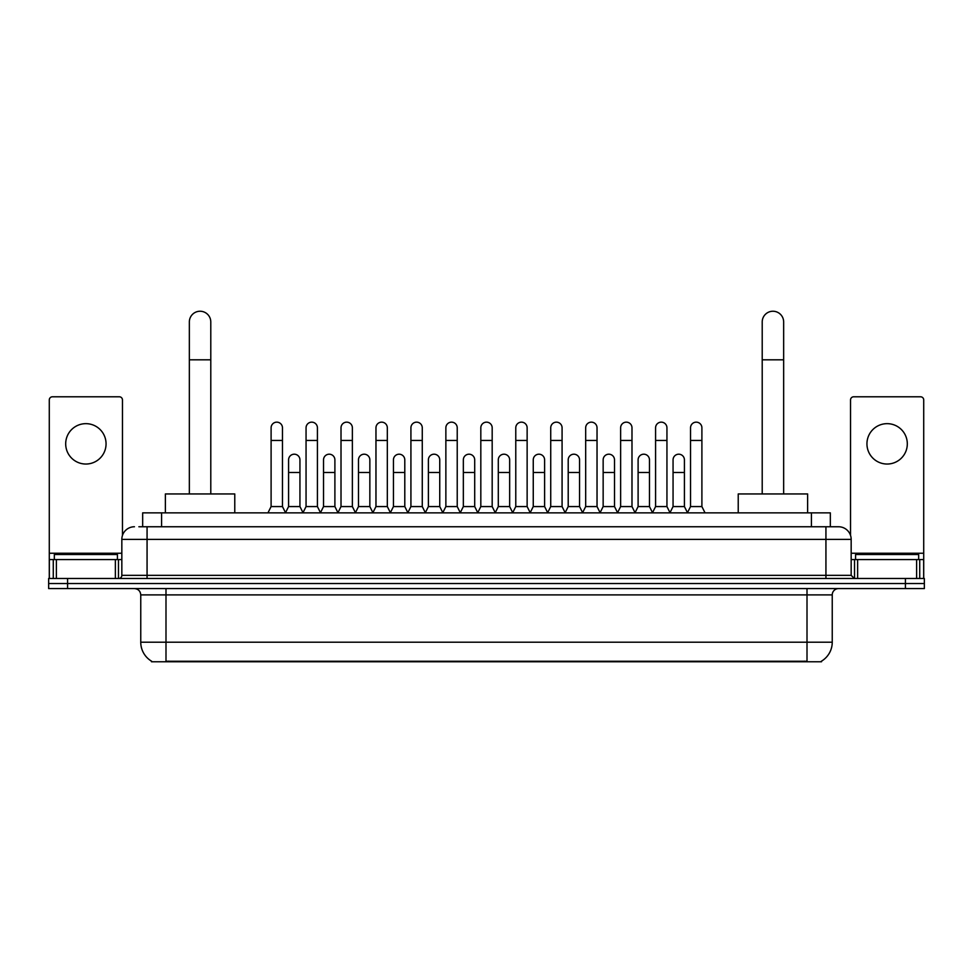 <?xml version="1.0" encoding="UTF-8"?>
<svg xmlns="http://www.w3.org/2000/svg" width="973" height="973" viewBox="0 0 973 973"><rect width="100%" height="100%" fill="white"/><g stroke="black" fill="none" stroke-linecap="round" stroke-linejoin="round"><path stroke-width="1.46" d="M142.666 526.758L142.666 512.868L830.334 512.868L830.334 526.758M821.516 661.141L821.516 661.762L151.484 661.762L151.484 661.141M151.679 661.263A22.087 22.087 0 0 1 140.757 642.204L165.994 642.204L165.994 661.263L807.006 661.263L807.006 642.204L832.243 642.204L832.243 594.892A6.312 6.312 0 0 1 838.544 588.58M140.757 642.204L140.757 594.892C140.392 591.061 138.288 588.957 134.456 588.58M821.321 661.263A22.087 22.087 0 0 0 832.243 642.204M67.575 578.485L924.35 578.485L924.35 583.532L48.65 583.532L48.65 588.58L67.575 588.58L67.575 583.532L48.65 583.532L48.65 578.485L67.575 578.485L67.575 583.532L924.35 583.532L924.35 588.58L67.575 588.58M139.163 526.758L838.544 526.758A12.613 12.613 0 0 1 851.168 539.37L851.168 575.335L854.318 578.485M138.871 526.758L147.069 526.758L147.069 539.37L121.832 539.37L121.832 575.335A3.15 3.15 0 0 1 118.682 578.485M134.456 526.758A12.613 12.613 0 0 0 121.832 539.37M851.168 539.37L825.931 539.37L825.931 526.758L838.544 526.758M117.417 559.56L117.417 554.513L54.33 554.513L54.33 559.56M85.879 423.656A20.19 20.19 0 0 0 65.69 443.846A20.19 20.19 0 0 0 85.879 464.036A20.19 20.19 0 0 0 106.057 443.846A20.19 20.19 0 0 0 85.879 423.656M115.373 578.485L115.373 559.56L56.373 559.56L56.373 578.485M122.464 535.43L122.464 399.939A3.15 3.15 0 0 0 119.314 396.789L52.433 396.789A3.15 3.15 0 0 0 49.282 399.939L49.282 559.56L56.373 559.56M115.373 559.56L121.832 559.56M49.282 578.485L49.282 559.56M918.67 559.56L918.67 554.513L855.583 554.513L855.583 559.56M189.346 493.943L189.346 321.954A10.727 10.727 0 0 1 200.073 311.238A10.727 10.727 0 0 1 210.788 321.954A10.727 10.727 0 0 0 200.073 311.238M210.788 493.943L210.788 321.954M234.773 512.868L234.773 493.943L165.374 493.943L165.374 512.868M762.212 493.943L762.212 321.954A10.727 10.727 0 0 1 772.927 311.238A10.727 10.727 0 0 1 783.654 321.954A10.727 10.727 0 0 0 772.927 311.238M783.654 493.943L783.654 321.954M807.626 512.868L807.626 493.943L738.227 493.943L738.227 512.868M267.952 512.868L271.102 506.568L282.462 506.568L285.624 512.868M282.462 506.568L282.462 427.828A5.68 5.68 0 0 0 276.782 422.148A5.68 5.68 0 0 1 277.147 422.16M271.102 506.568L271.102 440.441L282.462 440.441M271.102 440.441L271.102 427.828A5.68 5.68 0 0 1 276.782 422.148M302.907 512.868L306.057 506.568L317.417 506.568L320.567 512.868M317.417 506.568L317.417 427.828A5.68 5.68 0 0 0 311.737 422.148A5.68 5.68 0 0 1 312.09 422.16M306.057 506.568L306.057 440.441L317.417 440.441M306.057 440.441L306.057 427.828A5.68 5.68 0 0 1 311.737 422.148M337.862 512.868L341.012 506.568L352.372 506.568L355.522 512.868M352.372 506.568L352.372 427.828A5.68 5.68 0 0 0 346.692 422.148A5.68 5.68 0 0 1 347.045 422.16M341.012 506.568L341.012 440.441L352.372 440.441M341.012 440.441L341.012 427.828A5.68 5.68 0 0 1 346.692 422.148M372.805 512.868L375.967 506.568L387.327 506.568L390.477 512.868M387.327 506.568L387.327 427.828A5.68 5.68 0 0 0 381.647 422.148A5.68 5.68 0 0 1 382 422.16M375.967 506.568L375.967 440.441L387.327 440.441M375.967 440.441L375.967 427.828A5.68 5.68 0 0 1 381.647 422.148M407.76 512.868L410.922 506.568L422.27 506.568L425.432 512.868M422.27 506.568L422.27 427.828A5.68 5.68 0 0 0 416.59 422.148A5.68 5.68 0 0 1 416.955 422.16M410.922 506.568L410.922 440.441L422.27 440.441M410.922 440.441L410.922 427.828A5.68 5.68 0 0 1 416.59 422.148M442.715 512.868L445.865 506.568L457.225 506.568L460.375 512.868M457.225 506.568L457.225 427.828A5.68 5.68 0 0 0 451.545 422.148A5.68 5.68 0 0 1 451.91 422.16M445.865 506.568L445.865 440.441L457.225 440.441M445.865 440.441L445.865 427.828A5.68 5.68 0 0 1 451.545 422.148M477.67 512.868L480.82 506.568L492.18 506.568L495.33 512.868M492.18 506.568L492.18 427.828A5.68 5.68 0 0 0 486.5 422.148A5.68 5.68 0 0 1 486.853 422.16M480.82 506.568L480.82 440.441L492.18 440.441M480.82 440.441L480.82 427.828A5.68 5.68 0 0 1 486.5 422.148M512.625 512.868L515.775 506.568L527.135 506.568L530.285 512.868M527.135 506.568L527.135 427.828A5.68 5.68 0 0 0 521.455 422.148A5.68 5.68 0 0 1 521.808 422.16M515.775 506.568L515.775 440.441L527.135 440.441M515.775 440.441L515.775 427.828A5.68 5.68 0 0 1 521.455 422.148M547.568 512.868L550.73 506.568L562.078 506.568L565.24 512.868M562.078 506.568L562.078 427.828A5.68 5.68 0 0 0 556.41 422.148A5.68 5.68 0 0 1 556.763 422.16M550.73 506.568L550.73 440.441L562.078 440.441M550.73 440.441L550.73 427.828A5.68 5.68 0 0 1 556.41 422.148M582.523 512.868L585.673 506.568L597.033 506.568L600.195 512.868M597.033 506.568L597.033 427.828A5.68 5.68 0 0 0 591.353 422.148A5.68 5.68 0 0 1 591.718 422.16M585.673 506.568L585.673 440.441L597.033 440.441M585.673 440.441L585.673 427.828A5.68 5.68 0 0 1 591.353 422.148M617.478 512.868L620.628 506.568L631.988 506.568L635.138 512.868M631.988 506.568L631.988 427.828A5.68 5.68 0 0 0 626.308 422.148A5.68 5.68 0 0 1 626.661 422.16M620.628 506.568L620.628 440.441L631.988 440.441M620.628 440.441L620.628 427.828A5.68 5.68 0 0 1 626.308 422.148M652.433 512.868L655.583 506.568L666.943 506.568L670.093 512.868M666.943 506.568L666.943 427.828A5.68 5.68 0 0 0 661.263 422.148A5.68 5.68 0 0 1 661.616 422.16M655.583 506.568L655.583 440.441L666.943 440.441M655.583 440.441L655.583 427.828A5.68 5.68 0 0 1 661.263 422.148M687.376 512.868L690.538 506.568L701.898 506.568L705.048 512.868M701.898 506.568L701.898 427.828A5.68 5.68 0 0 0 696.218 422.148A5.68 5.68 0 0 1 696.571 422.16M690.538 506.568L690.538 440.441L701.898 440.441M690.538 440.441L690.538 427.828A5.68 5.68 0 0 1 696.218 422.148M285.527 512.686L288.58 506.568L299.939 506.568L303.004 512.686M299.939 506.568L299.939 459.876A5.68 5.68 0 0 0 294.624 454.209A5.68 5.68 0 0 1 299.939 459.876M288.58 506.568L288.58 472.489L299.939 472.489M288.58 472.489L288.58 459.876A5.68 5.68 0 0 1 294.624 454.209M320.482 512.686L323.535 506.568L334.894 506.568L337.947 512.686M334.894 506.568L334.894 459.876A5.68 5.68 0 0 0 329.567 454.209A5.68 5.68 0 0 1 334.894 459.876M323.535 506.568L323.535 472.489L334.894 472.489M323.535 472.489L323.535 459.876A5.68 5.68 0 0 1 329.567 454.209M355.425 512.686L358.49 506.568L369.849 506.568L372.902 512.686M369.849 506.568L369.849 459.876A5.68 5.68 0 0 0 364.522 454.209A5.68 5.68 0 0 1 369.849 459.876M358.49 506.568L358.49 472.489L369.849 472.489M358.49 472.489L358.49 459.876A5.68 5.68 0 0 1 364.522 454.209M390.38 512.686L393.445 506.568L404.792 506.568L407.857 512.686M404.792 506.568L404.792 459.876A5.68 5.68 0 0 0 399.477 454.209A5.68 5.68 0 0 1 404.792 459.876M393.445 506.568L393.445 472.489L404.792 472.489M393.445 472.489L393.445 459.876A5.68 5.68 0 0 1 399.477 454.209M425.335 512.686L428.388 506.568L439.747 506.568L442.812 512.686M439.747 506.568L439.747 459.876A5.68 5.68 0 0 0 434.432 454.209A5.68 5.68 0 0 1 439.747 459.876M428.388 506.568L428.388 472.489L439.747 472.489M428.388 472.489L428.388 459.876A5.68 5.68 0 0 1 434.432 454.209M460.29 512.686L463.343 506.568L474.702 506.568L477.767 512.686M474.702 506.568L474.702 459.876A5.68 5.68 0 0 0 469.375 454.209A5.68 5.68 0 0 1 474.702 459.876M463.343 506.568L463.343 472.489L474.702 472.489M463.343 472.489L463.343 459.876A5.68 5.68 0 0 1 469.375 454.209M495.233 512.686L498.298 506.568L509.657 506.568L512.71 512.686M509.657 506.568L509.657 459.876A5.68 5.68 0 0 0 504.33 454.209A5.68 5.68 0 0 1 509.657 459.876M498.298 506.568L498.298 472.489L509.657 472.489M498.298 472.489L498.298 459.876A5.68 5.68 0 0 1 504.33 454.209M530.188 512.686L533.253 506.568L544.612 506.568L547.665 512.686M544.612 506.568L544.612 459.876A5.68 5.68 0 0 0 539.285 454.209A5.68 5.68 0 0 1 544.612 459.876M533.253 506.568L533.253 472.489L544.612 472.489M533.253 472.489L533.253 459.876A5.68 5.68 0 0 1 539.285 454.209M565.143 512.686L568.208 506.568L579.555 506.568L582.62 512.686M579.555 506.568L579.555 459.876A5.68 5.68 0 0 0 574.24 454.209A5.68 5.68 0 0 1 579.555 459.876M568.208 506.568L568.208 472.489L579.555 472.489M568.208 472.489L568.208 459.876A5.68 5.68 0 0 1 574.24 454.209M600.098 512.686L603.151 506.568L614.51 506.568L617.575 512.686M614.51 506.568L614.51 459.876A5.68 5.68 0 0 0 609.195 454.209A5.68 5.68 0 0 1 614.51 459.876M603.151 506.568L603.151 472.489L614.51 472.489M603.151 472.489L603.151 459.876A5.68 5.68 0 0 1 609.195 454.209M635.053 512.686L638.106 506.568L649.465 506.568L652.518 512.686M649.465 506.568L649.465 459.876A5.68 5.68 0 0 0 644.138 454.209A5.68 5.68 0 0 1 649.465 459.876M638.106 506.568L638.106 472.489L649.465 472.489M638.106 472.489L638.106 459.876A5.68 5.68 0 0 1 644.138 454.209M669.996 512.686L673.061 506.568L684.42 506.568L687.473 512.686M684.42 506.568L684.42 459.876A5.68 5.68 0 0 0 679.093 454.209A5.68 5.68 0 0 1 684.42 459.876M673.061 506.568L673.061 472.489L684.42 472.489M673.061 472.489L673.061 459.876A5.68 5.68 0 0 1 679.093 454.209M887.121 423.656A20.19 20.19 0 0 0 866.943 443.846A20.19 20.19 0 0 0 887.121 464.036A20.19 20.19 0 0 0 907.31 443.846A20.19 20.19 0 0 0 887.121 423.656M916.627 578.485L916.627 559.56L857.627 559.56L857.627 578.485M916.627 559.56L923.718 559.56L923.718 399.939A3.15 3.15 0 0 0 920.567 396.789L853.686 396.789A3.15 3.15 0 0 0 850.536 399.939L850.536 535.43M851.168 559.56L857.627 559.56M923.718 559.56L923.718 578.485M804.476 661.762L804.476 661.141M168.524 661.762L168.524 661.141M161.591 526.758L161.591 512.868M811.409 526.758L811.409 512.868M807.006 588.58L807.006 594.892L140.757 594.892M832.243 594.892L807.006 594.892L807.006 642.204L165.994 642.204L165.994 588.58M905.425 588.58L905.425 578.485M147.069 578.485L147.069 575.335L851.168 575.335M121.832 575.335L147.069 575.335L147.069 539.37L825.931 539.37L825.931 578.485M121.832 553.248L49.282 553.248M118.475 559.56L118.475 578.485M49.331 559.56L49.331 578.485M53.272 578.485L53.272 559.56M189.346 359.815L210.788 359.815M762.212 359.815L783.654 359.815M923.718 553.248L851.168 553.248M923.669 578.485L923.669 559.56M919.728 559.56L919.728 578.485M854.525 578.485L854.525 559.56"/></g></svg>
